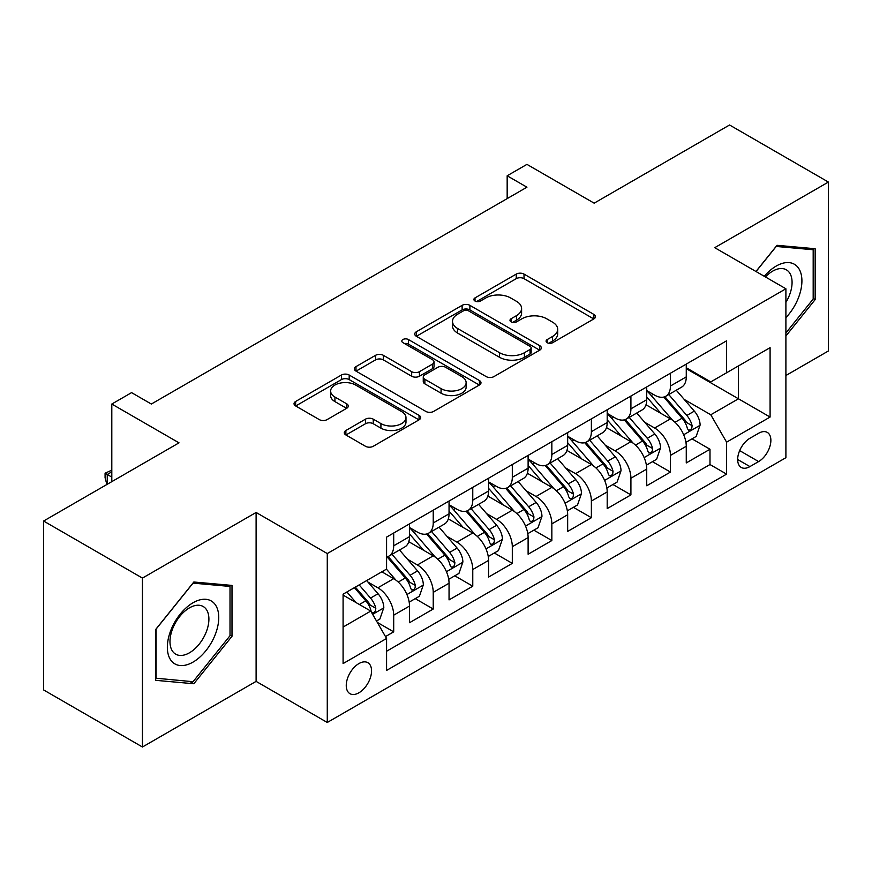 <?xml version="1.0" encoding="UTF-8"?>
<svg xmlns="http://www.w3.org/2000/svg" width="872" height="872" viewBox="0 0 872 872"><rect width="100%" height="100%" fill="white"/><g stroke="black" fill="none" stroke-linecap="round" stroke-linejoin="round"><path stroke-width="1.31" d="M547.213 342.707A3.837 2.213 0 0 0 552.641 342.707L593.876 318.901A5.494 3.172 0 0 0 595.478 316.656A5.494 3.172 0 0 0 593.876 314.421L524.018 274.091A5.494 3.172 0 0 0 516.257 274.091L475.022 297.897A3.837 2.213 0 0 0 473.899 299.467A3.837 2.213 0 0 0 475.022 301.036A3.837 2.213 0 0 0 480.461 301.036L485.791 297.952A17.56 10.137 0 0 1 510.632 297.952L516.453 301.309A17.56 10.137 0 0 1 521.598 308.481A17.56 10.137 0 0 1 516.453 315.653L511.123 318.727A3.837 2.213 0 0 0 509.989 320.297A3.837 2.213 0 0 0 511.123 321.866A3.837 2.213 0 0 0 516.551 321.866L521.892 318.792A17.56 10.137 0 0 1 546.722 318.792L552.543 322.15A17.56 10.137 0 0 1 557.688 329.322A17.56 10.137 0 0 1 552.543 336.483L547.213 339.568A3.837 2.213 0 0 0 546.079 341.137A3.837 2.213 0 0 0 547.213 342.707L547.213 339.568M358.904 692.793A17.887 10.333 120 0 0 370.589 677.032A17.887 10.333 120 0 0 367.853 662.687A17.887 10.333 120 0 0 358.904 663.581A17.887 10.333 120 0 0 347.22 679.343A17.887 10.333 120 0 0 349.955 693.687A17.887 10.333 120 0 0 358.904 692.793M345.89 430.485A5.494 3.172 0 0 0 344.287 432.719A5.494 3.172 0 0 0 345.89 434.965L365.488 446.279A5.494 3.172 0 0 0 373.249 446.279L419.05 419.835A5.494 3.172 0 0 0 420.653 417.601A5.494 3.172 0 0 0 419.05 415.355L349.192 375.025A5.494 3.172 0 0 0 341.432 375.025L295.641 401.469A5.494 3.172 0 0 0 294.028 403.703A5.494 3.172 0 0 0 295.641 405.949L319.315 419.617A5.494 3.172 0 0 0 327.076 419.617L346.675 408.303A5.494 3.172 0 0 0 348.277 406.058A5.494 3.172 0 0 0 346.675 403.812L334.935 397.043A14.682 8.48 0 0 1 330.63 391.048A14.682 8.48 0 0 1 339.699 383.211A14.682 8.48 0 0 1 355.689 385.053L401.676 411.606A14.682 8.48 0 0 1 405.981 417.601A14.682 8.48 0 0 1 396.913 425.427A14.682 8.48 0 0 1 380.922 423.585L373.249 419.16A5.494 3.172 0 0 0 365.488 419.16L345.89 430.485L345.89 434.965M785.901 375.516L828.4 350.969L828.4 182.063L729.559 124.99L594.148 203.176L526.939 164.372L507.166 175.784L526.939 187.197L151.336 404.041L131.574 392.629L111.801 404.041L111.801 481.649M142.441 578.092L142.441 747.01L256.106 681.381L256.106 512.464L142.441 578.092L43.6 521.031L179.011 442.845L111.801 404.041M256.106 512.464L327.273 553.557L785.901 288.774L785.901 457.691L327.273 722.474L327.273 553.557M828.4 182.063L714.735 247.681L785.901 288.774M486.184 376.595A5.494 3.172 0 0 0 493.944 376.595L539.735 350.152A5.494 3.172 0 0 0 541.349 347.917A5.494 3.172 0 0 0 539.735 345.672L469.888 305.342A5.494 3.172 0 0 0 462.127 305.342L416.326 331.785A5.494 3.172 0 0 0 414.723 334.02A5.494 3.172 0 0 0 416.326 336.265L486.184 376.595M404.477 343.535A3.837 2.213 0 0 1 408.379 344.08L408.379 339.513L479.393 380.519A5.494 3.172 0 0 1 480.995 382.754A5.494 3.172 0 0 1 479.393 384.999L433.602 411.431A5.494 3.172 0 0 1 425.841 411.431L355.983 371.101L355.983 366.622A5.494 3.172 0 0 0 354.381 368.867A5.494 3.172 0 0 0 355.983 371.101M355.983 366.622L375.581 355.307A5.494 3.172 0 0 1 383.342 355.307L411.671 371.668A5.494 3.172 0 0 0 419.432 371.668L432.436 364.158A5.494 3.172 0 0 0 434.038 361.924A5.494 3.172 0 0 0 432.436 359.678L402.94 342.652A3.837 2.213 0 0 1 401.818 341.083A3.837 2.213 0 0 1 404.183 339.034A3.837 2.213 0 0 1 408.379 339.513M142.441 747.01L43.6 689.937L43.6 521.031M385.489 636.582L393.697 631.851L377.293 622.379M367.951 582.06L377.881 587.793A22.367 12.917 60 0 1 393.697 615.185L409.513 606.051L409.513 622.717L433.231 609.027L415.246 598.639M407.497 559.235L417.416 564.969A22.367 12.917 60 0 1 433.231 592.361L449.047 583.226L449.047 599.892L472.766 586.202L454.781 575.814M447.031 536.411L456.95 542.144A22.367 12.917 60 0 1 472.766 569.536L488.582 560.402L488.582 577.068L512.311 563.367L494.315 552.99M486.565 513.586L496.495 519.32A22.367 12.917 60 0 1 512.311 546.711L528.116 537.577L528.116 554.243L551.845 540.542L533.849 530.154M526.099 490.762L536.029 496.495A22.367 12.917 60 0 1 551.845 523.887L567.661 514.753L567.661 531.419L591.38 517.717L573.394 507.33M565.634 467.937L575.564 473.66A22.367 12.917 60 0 1 591.38 501.051L607.195 491.928L607.195 508.583L630.914 494.893L612.929 484.505M605.179 445.102L615.098 450.835A22.367 12.917 60 0 1 630.914 478.227L646.73 469.103L646.73 485.759L670.448 472.068L670.448 455.402A22.367 12.917 -120 0 0 654.632 428.01L644.713 422.277M652.463 461.68L670.448 472.068M409.513 606.051A22.367 12.917 -120 0 0 393.697 578.659L381.838 571.814M449.047 583.226A22.367 12.917 -120 0 0 433.231 555.835L408.783 541.719M488.582 560.402A22.367 12.917 -120 0 0 472.766 533.01L448.317 518.894M528.116 537.577A22.367 12.917 -120 0 0 512.311 510.185L487.851 496.07M567.661 514.753A22.367 12.917 -120 0 0 551.845 487.361L527.397 473.245M607.195 491.928A22.367 12.917 -120 0 0 591.38 464.536L566.931 450.421M646.73 469.103A22.367 12.917 -120 0 0 630.914 441.712L606.465 427.585M758.618 433.264L749.92 438.278A17.331 10.006 120 0 0 738.595 453.56A17.331 10.006 120 0 0 741.255 467.447A17.331 10.006 120 0 0 749.92 466.585L758.618 461.571A17.331 10.006 120 0 0 769.943 446.29A17.331 10.006 120 0 0 767.284 432.403A17.331 10.006 120 0 0 758.618 433.264M343.088 627.055L370.764 611.076L386.579 638.468L386.579 670.426L726.594 474.117L726.594 442.159L710.778 414.767L684.248 399.452M386.579 638.468L343.088 663.581L343.088 594.181L386.579 569.078L386.579 537.119L726.594 340.81L726.594 372.769L770.085 347.666L770.085 417.056L726.594 442.159M409.513 527.538L417.416 532.094A22.367 12.917 60 0 0 428.599 533.206L444.415 524.072A22.367 12.917 -120 0 0 449.047 513.837L449.047 501.051M449.047 504.703L456.95 509.27A22.367 12.917 60 0 0 468.133 510.382L483.949 501.247A22.367 12.917 -120 0 0 488.582 491.012L488.582 478.227M488.582 481.878L496.495 486.445A22.367 12.917 60 0 0 507.678 487.557L523.483 478.423A22.367 12.917 -120 0 0 528.116 468.188L528.116 455.402M528.116 459.053L536.029 463.621A22.367 12.917 60 0 0 547.213 464.732L563.029 455.598A22.367 12.917 -120 0 0 567.661 445.363L567.661 432.577M567.661 436.229L575.564 440.796A22.367 12.917 60 0 0 586.747 441.897L602.563 432.774A22.367 12.917 -120 0 0 607.195 422.528L607.195 409.753M607.195 413.404L615.098 417.971A22.367 12.917 60 0 0 626.281 419.072L642.097 409.949A22.367 12.917 -120 0 0 646.73 399.703L646.73 386.917M386.579 651.253L709.993 464.536L709.993 449.243L686.264 462.934L686.264 446.268A22.367 12.917 -120 0 0 670.448 418.876L645.999 404.761M646.73 390.58L654.632 395.136A22.367 12.917 -120 0 0 665.816 396.248A22.367 12.917 -120 0 0 670.448 386.013L670.448 373.227M665.816 396.248L681.632 387.113A22.367 12.917 -120 0 0 686.264 376.878L686.264 364.093M393.697 533.01L393.697 545.796A22.367 12.917 60 0 1 389.065 556.031A22.367 12.917 60 0 1 386.579 556.936M389.065 556.031L404.881 546.897A22.367 12.917 -120 0 0 409.513 536.662L409.513 523.876M433.231 510.185L433.231 522.971A22.367 12.917 60 0 1 428.599 533.206M472.766 487.361L472.766 500.147A22.367 12.917 60 0 1 468.133 510.382M512.311 464.536L512.311 477.311A22.367 12.917 60 0 1 507.678 487.557M551.845 441.701L551.845 454.486A22.367 12.917 60 0 1 547.213 464.732M591.38 418.876L591.38 431.662A22.367 12.917 60 0 1 586.747 441.897M630.914 396.052L630.914 408.837A22.367 12.917 60 0 1 626.281 419.072M630.914 478.227L630.914 494.893M591.38 501.051L591.38 517.717M551.845 523.887L551.845 540.542M512.311 546.711L512.311 563.367M472.766 569.536L472.766 586.202M433.231 592.361L433.231 609.027M393.697 615.185L393.697 631.851M370.764 611.076L343.088 595.096M710.778 414.767L738.453 398.798L738.453 365.924L770.085 347.666M686.264 368.66L770.085 417.056M686.264 367.744L710.778 381.903L726.594 372.769M256.106 681.381L327.273 722.474M507.166 175.784L507.166 198.609M691.997 438.856L709.993 449.243M709.993 464.536L726.594 474.117M785.901 335.993L815.157 299.597L815.157 248.727L777.007 245.315L755.97 271.486M155.685 680.334L193.835 683.746L231.996 636.288L231.996 585.417L193.835 582.006L155.685 629.464L155.685 680.334M813.184 298.453L815.157 299.597M230.012 635.143L231.996 636.288M189.813 681.424L193.835 683.746M548.739 343.252L552.543 341.05A17.56 10.137 0 0 0 557.688 333.889L557.688 329.322M521.598 308.481L521.598 313.048A17.56 10.137 0 0 1 516.453 320.22L512.649 322.411M593.799 318.945L524.018 278.659A5.494 3.172 0 0 0 516.257 278.659L476.559 301.57M539.67 350.195L469.888 309.909A5.494 3.172 0 0 0 462.127 309.909L416.402 336.309M530.034 349.487A3.837 2.213 0 0 0 531.157 347.917A3.837 2.213 0 0 0 530.034 346.348L468.722 310.944A3.837 2.213 0 0 0 463.283 310.944L457.658 314.192A17.56 10.137 0 0 0 452.514 321.365A17.56 10.137 0 0 0 457.658 328.537L499.569 352.735A17.56 10.137 0 0 0 524.41 352.735L530.034 349.487L530.034 354.054A3.837 2.213 0 0 0 531.157 352.484L531.157 347.917M452.514 321.365L452.514 325.932A17.56 10.137 0 0 0 457.658 333.104L457.658 328.537M530.034 354.054L524.41 357.302A17.56 10.137 0 0 1 499.569 357.302L457.658 333.104M356.059 371.145L375.581 359.874L375.581 355.307M434.038 361.924L434.038 366.48A5.494 3.172 0 0 1 432.436 368.725L419.432 376.235A5.494 3.172 0 0 1 411.671 376.235L383.342 359.874A5.494 3.172 0 0 0 375.581 359.874M408.379 344.08L479.317 385.043M441.069 388.64A14.682 8.48 0 0 0 457.07 390.471A14.682 8.48 0 0 0 466.128 382.645A14.682 8.48 0 0 0 461.833 376.65L445.625 367.297A5.494 3.172 0 0 0 437.864 367.297L424.871 374.797A5.494 3.172 0 0 0 423.258 377.042A5.494 3.172 0 0 0 424.871 379.287L441.069 388.64L441.069 393.207A14.682 8.48 0 0 0 457.07 395.038A14.682 8.48 0 0 0 466.128 387.212L466.128 382.645M423.258 377.042L423.258 381.609A5.494 3.172 0 0 0 424.871 383.844L424.871 379.287M441.069 393.207L424.871 383.844M405.981 417.601L405.981 422.157A14.682 8.48 0 0 1 396.913 429.994A14.682 8.48 0 0 1 380.922 428.152L373.249 423.727A5.494 3.172 0 0 0 365.488 423.727L345.966 434.997M330.63 391.048L330.63 395.615A14.682 8.48 0 0 0 334.935 401.6L334.935 397.043M346.598 408.336L334.935 401.6M418.974 419.879L349.192 379.593A5.494 3.172 0 0 0 341.432 379.593L295.706 405.992M685.937 442.355L696.15 436.458L700.107 425.046A14.813 8.556 -120 0 0 694.33 411.126L676.269 390.22M672.65 420.326L651.221 395.517A42.772 24.699 -120 0 0 646.73 390.82M660.9 413.361L648.921 399.496A35.501 20.503 -120 0 0 646.73 397.109M663.81 397.054L682.078 418.211A14.813 8.556 60 0 1 687.354 428.414L688.433 430.168L690.439 429.885L691.779 428.261L692.106 425.678A14.813 8.556 -120 0 0 686.82 415.464L668.759 394.558M664.878 396.706L684.509 419.443A7.554 4.36 60 0 1 686.417 422.386L692.106 425.678M785.901 317.626A36.341 20.983 120 0 0 801.433 275.476A36.341 20.983 120 0 0 776.211 266.058A36.341 20.983 120 0 0 764.308 276.304M785.901 302.388A27.512 15.881 120 0 0 786.37 269.819A27.512 15.881 120 0 0 772.603 271.181A27.512 15.881 120 0 0 765.409 276.936M756.046 271.53L776.211 246.449L813.184 249.741L813.184 299.031L785.901 332.973M810.731 248.335L813.184 249.741M215.308 634.413A36.341 20.983 120 0 0 205.901 599.304A36.341 20.983 120 0 0 170.792 630.434A36.341 20.983 120 0 0 180.199 665.532A36.341 20.983 120 0 0 215.308 634.413M206.293 631.84A27.512 15.881 120 0 0 203.198 606.509A27.512 15.881 120 0 0 172.591 628.832A27.512 15.881 120 0 0 175.686 654.163A27.512 15.881 120 0 0 206.293 631.84M156.077 678.405L156.077 629.115L193.05 583.128L230.012 586.431L230.012 635.721L193.05 681.708L155.685 678.176M227.57 585.014L230.012 586.431M646.392 465.179L656.616 459.282L660.562 447.87A14.813 8.556 -120 0 0 654.796 433.962L636.734 413.045M633.116 443.15L611.686 418.353A42.772 24.699 -120 0 0 607.195 413.644M621.365 436.196L609.375 422.321A35.501 20.503 -120 0 0 607.195 419.933M624.265 419.879L642.544 441.036A14.813 8.556 60 0 1 647.82 451.238L648.899 452.993L650.904 452.71L652.245 451.086L652.572 448.502A14.813 8.556 -120 0 0 647.286 438.289L629.224 417.383M625.344 419.53L644.975 442.268A7.554 4.36 60 0 1 646.882 445.221L652.572 448.502M606.858 488.004L617.082 482.107L621.028 470.695A14.813 8.556 -120 0 0 615.261 456.786L597.2 435.869M593.57 465.975L572.152 441.178A42.772 24.699 -120 0 0 567.661 436.469M581.831 459.021L569.841 445.145A35.501 20.503 -120 0 0 567.661 442.758M584.731 442.704L602.999 463.86A14.813 8.556 60 0 1 608.285 474.063L609.365 475.818L611.37 475.545L612.711 473.91L613.027 471.327A14.813 8.556 -120 0 0 607.751 461.125L589.679 440.207M585.81 442.355L605.441 465.092A7.554 4.36 60 0 1 607.337 468.046L613.027 471.327M567.323 510.839L577.537 504.932L581.493 493.519A14.813 8.556 -120 0 0 575.727 479.611L557.655 458.694M554.036 488.8L532.618 464.002A42.772 24.699 -120 0 0 528.116 459.304M542.286 481.845L530.307 467.97A35.501 20.503 -120 0 0 528.116 465.583M545.196 465.528L563.465 486.685A14.813 8.556 60 0 1 568.751 496.887L569.83 498.653L571.825 498.37L573.166 496.735L573.493 494.152A14.813 8.556 -120 0 0 568.206 483.949L550.145 463.032M546.264 465.19L565.906 487.917A7.554 4.36 60 0 1 567.803 490.871L573.493 494.152M527.789 533.664L538.002 527.767L541.959 516.344A14.813 8.556 -120 0 0 536.182 502.436L518.121 481.518M514.502 511.635L493.083 486.827A42.772 24.699 -120 0 0 488.582 482.129M502.752 504.67L490.773 490.794A35.501 20.503 -120 0 0 488.582 488.407M505.662 488.353L523.93 509.51A14.813 8.556 60 0 1 529.217 519.723L530.296 521.478L532.291 521.194L533.631 519.559L533.958 516.976A14.813 8.556 -120 0 0 528.672 506.774L510.611 485.857M506.73 488.015L526.361 510.741A7.554 4.36 60 0 1 528.269 513.695L533.958 516.976M488.255 556.489L498.468 550.592L502.425 539.168A14.813 8.556 -120 0 0 496.648 525.26L478.586 504.343M474.968 534.46L453.538 509.651A42.772 24.699 -120 0 0 449.047 504.953M463.217 527.495L451.238 513.619A35.501 20.503 -120 0 0 449.047 511.243M466.117 511.188L484.396 532.334A14.813 8.556 60 0 1 489.672 542.548L490.751 544.302L492.756 544.019L494.097 542.395L494.424 539.801A14.813 8.556 -120 0 0 489.138 529.598L471.076 508.681M467.196 510.839L486.827 533.566A7.554 4.36 60 0 1 488.734 536.52L494.424 539.801M448.709 579.313L458.934 573.416L462.879 562.004A14.813 8.556 -120 0 0 457.113 548.085L439.052 527.178M435.433 557.284L414.004 532.476A42.772 24.699 -120 0 0 409.513 527.778M423.683 550.319L411.693 536.454A35.501 20.503 -120 0 0 409.513 534.067M426.582 534.013L444.862 555.159A14.813 8.556 60 0 1 450.137 565.372L451.216 567.127L453.222 566.844L454.563 565.22L454.879 562.636A14.813 8.556 -120 0 0 449.603 552.423L431.542 531.506M427.662 533.664L447.292 556.39A7.554 4.36 60 0 1 449.2 559.344L454.879 562.636M409.175 602.138L419.399 596.241L423.345 584.829A14.813 8.556 -120 0 0 417.579 570.909L399.518 550.003M395.888 580.109L386.438 569.154M384.149 573.155L382.612 571.367M387.048 556.837L405.317 577.994A14.813 8.556 60 0 1 410.603 588.197L411.682 589.952L413.688 589.668L415.028 588.044L415.345 585.461A14.813 8.556 -120 0 0 410.069 575.248L391.997 554.341M388.127 556.489L407.758 579.226A7.554 4.36 60 0 1 409.655 582.169L415.345 585.461M376.497 621.006L379.854 619.066L383.811 607.653A14.813 8.556 -120 0 0 378.045 593.745L366.665 580.578M356.048 602.585L346.903 591.99M344.603 595.979L343.088 594.214M354.413 587.652L365.782 600.819A14.813 8.556 60 0 1 371.069 611.021L372.148 612.776L374.143 612.493L375.483 610.869L375.81 608.285A14.813 8.556 -120 0 0 370.524 598.072L359.155 584.905M355.329 587.118L368.224 602.051A7.554 4.36 60 0 1 370.12 605.005L375.81 608.285M111.801 471.839L107.256 474.466L111.801 477.093M106.885 484.494L105.076 477.769L105.076 473.213L111.801 470.182M105.076 473.213L107.256 474.466L107.256 484.276M377.881 587.793L393.697 578.659M417.416 564.969L433.231 555.835M456.95 542.144L472.766 533.01M496.495 519.32L512.311 510.185M536.029 496.495L551.845 487.361M575.564 473.66L591.38 464.536M615.098 450.835L630.914 441.712M654.632 428.01L670.448 418.876M670.448 386.013L686.264 376.878M393.697 545.796L409.513 536.662M433.231 522.971L449.047 513.837M472.766 500.147L488.582 491.012M512.311 477.311L528.116 468.188M551.845 454.486L567.661 445.363M591.38 431.662L607.195 422.528M630.914 408.837L646.73 399.703M670.448 455.402L686.264 446.268M739.663 450.617L758.618 461.571M737.668 459.511L749.92 466.585M552.543 341.05L552.543 336.483M511.123 321.866L511.123 318.727M516.453 320.22L516.453 315.653M475.022 301.036L475.022 297.897M516.257 278.659L516.257 274.091M524.018 278.659L524.018 274.091M593.876 318.901L593.876 314.421M416.326 336.265L416.326 331.785M462.127 309.909L462.127 305.342M469.888 309.909L469.888 305.342M539.735 350.152L539.735 345.672M499.569 357.302L499.569 352.735M524.41 357.302L524.41 352.735M383.342 359.874L383.342 355.307M411.671 376.235L411.671 371.668M419.432 376.235L419.432 371.668M432.436 368.725L432.436 364.158M479.393 384.999L479.393 380.519M365.488 423.727L365.488 419.16M373.249 423.727L373.249 419.16M380.922 428.152L380.922 423.585M346.675 408.303L346.675 403.812M295.641 405.949L295.641 401.469M341.432 379.593L341.432 375.025M349.192 379.593L349.192 375.025M419.05 419.835L419.05 415.355M683.67 434.757L700.009 425.329M651.221 395.517L653.259 394.351M686.82 415.464L694.33 411.126M675.004 422.288L682.078 418.211M644.136 457.582L660.464 448.154M611.686 418.353L613.725 417.176M647.286 438.289L654.796 433.962M635.47 445.112L642.544 441.036M604.601 480.407L620.929 470.978M572.152 441.178L574.19 440M607.751 461.125L615.261 456.786M595.936 467.937L602.999 463.86M565.067 503.231L581.395 493.803M532.618 464.002L534.656 462.825M568.206 483.949L575.727 479.611M556.401 490.762L563.465 486.685M525.533 526.067L541.861 516.638M493.083 486.827L495.111 485.65M528.672 506.774L536.182 502.436M516.867 513.586L523.93 509.51M485.987 548.891L502.327 539.463M453.538 509.651L455.576 508.474M489.138 529.598L496.648 525.26M477.322 536.422L484.396 532.334M446.453 571.716L462.781 562.287M414.004 532.476L416.042 531.31M449.603 552.423L457.113 548.085M437.788 559.246L444.862 555.159M406.919 594.541L423.247 585.112M410.069 575.248L417.579 570.909M398.253 582.071L405.317 577.994M372.638 614.335L383.713 607.937M370.524 598.072L378.045 593.745M359.384 604.514L365.782 600.819"/></g></svg>
